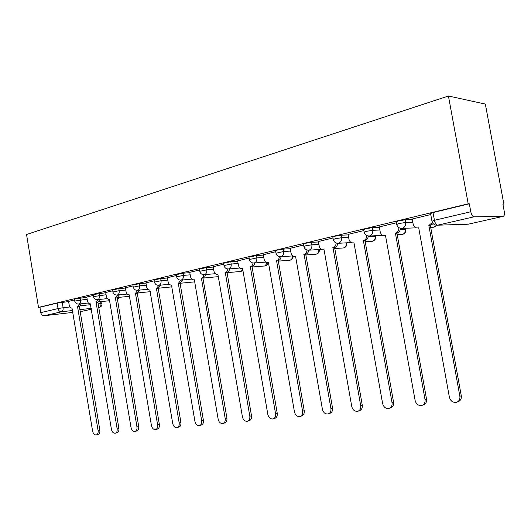 <?xml version="1.0" encoding="UTF-8"?>
<svg xmlns="http://www.w3.org/2000/svg" width="531" height="531" viewBox="0 0 531 531"><rect width="100%" height="100%" fill="white"/><g stroke="black" fill="none" stroke-linecap="round" stroke-linejoin="round"><path stroke-width="0.8" d="M86.819 297.247L74.38 299.092M105.742 292.72L93.091 294.599M125.449 288.014L118.838 288.645L112.579 289.919M145.998 283.103L139.321 283.72L132.896 285.041M167.431 277.985L160.701 278.576L154.096 279.95M189.819 272.642L183.029 273.213L176.239 274.633M213.223 267.06L206.373 267.597L199.377 269.078M237.709 261.212L230.806 261.723L223.591 263.27M263.363 255.099L256.407 255.564L248.959 257.183M290.258 248.687L283.255 249.112L277.102 250.114L275.556 250.798M318.5 241.957L311.445 242.328L305.159 243.357L303.473 244.101M348.183 234.894L341.088 235.206L334.663 236.249L332.818 237.065M379.426 227.46L372.291 227.699L365.72 228.768L363.702 229.657M412.355 219.642L405.18 219.794L398.462 220.883L396.252 221.858M502.93 204.335L503.853 204.116L485.347 104.069L448.436 96.011L468.209 203.804L38.497 307.403L26.55 234.503L448.436 96.011M72.979 312.374L44.146 315.753C42.42 315.746 41.299 314.697 40.781 312.62L39.905 307.25L57.129 303.101L68.632 301.588M82.245 311.266L80.188 311.531M39.905 307.25L38.497 307.403M503.202 216.316L473.937 216.84L437.644 225.19L468.276 224.195L503.302 216.309C504.35 215.891 504.669 214.292 504.258 211.511L502.89 204.11L503.853 204.116M431.988 221.288L434.431 220.279L470.785 211.756L469.331 203.811L468.209 203.804M470.785 211.756C471.495 214.863 472.544 216.555 473.937 216.84M430.76 214.537L412.242 219.031M396.418 222.774L379.326 226.916M363.868 230.573L348.097 234.403M332.983 237.981L318.421 241.512M303.632 245.017L290.191 248.282M275.715 251.714L263.296 254.727M249.112 258.086L237.649 260.874M223.75 264.172L213.17 266.741M199.53 269.974L189.773 272.35M176.385 275.523L167.391 277.713M154.249 280.833L145.952 282.85M133.049 285.917L125.409 287.775M112.725 290.789L105.702 292.501M93.237 295.462L86.785 297.035M74.519 299.949L68.605 301.396M469.331 203.811L433.024 212.559L430.595 213.621M412.235 218.978L413.151 224.069C413.888 226.817 415.554 228.104 418.143 227.925L418.707 227.806L449.399 397.281C450.547 401.097 452.903 402.77 456.474 402.306C459.069 401.35 460.198 399.339 459.866 396.285L428.849 225.456L432.426 222.516M433.223 223.664L430.336 225.41L461.28 395.761C461.612 398.801 460.483 400.805 457.895 401.761L457.304 401.994M428.849 225.456L430.336 225.41M379.32 226.87L380.209 231.828C380.913 234.51 382.499 235.771 384.968 235.611L385.493 235.492L415.129 400.533C416.218 404.23 418.448 405.87 421.82 405.452C424.296 404.536 425.371 402.578 425.046 399.591L395.422 233.195C397.878 232.346 399.007 230.481 398.814 227.587M400.414 228.31C400.268 230.839 399.12 232.445 396.962 233.129L426.512 399.066C426.838 402.047 425.769 403.998 423.293 404.914L422.484 405.206M395.104 233.268L396.644 233.202M348.09 234.357L348.947 239.189C349.63 241.811 351.144 243.045 353.487 242.899L353.978 242.793L382.632 403.613C383.667 407.204 385.778 408.804 388.964 408.432C391.334 407.556 392.356 405.651 392.037 402.724L363.403 240.609C365.6 239.879 366.682 238.18 366.649 235.532M368.248 236.049C368.056 238.412 366.967 239.906 364.989 240.523L393.557 402.206C393.876 405.126 392.854 407.025 390.484 407.894L389.502 408.239M363.104 240.676L364.691 240.589M318.414 241.472L319.244 246.185C319.908 248.747 321.355 249.962 323.585 249.822L324.043 249.723L351.768 406.547C352.757 410.025 354.754 411.598 357.775 411.26C360.038 410.417 361.014 408.565 360.702 405.697L332.997 247.645C334.988 247.001 336.017 245.448 336.09 242.992M346.351 242.826L337.709 243.344C337.484 245.574 336.462 246.981 334.623 247.546L362.268 405.18C362.58 408.04 361.604 409.892 359.341 410.728L358.219 411.107M332.711 247.711L334.338 247.612M290.185 248.242L290.988 252.842C291.625 255.345 293.006 256.533 295.136 256.407L295.568 256.314L322.417 409.328C323.366 412.713 325.264 414.253 328.125 413.941C330.295 413.138 331.225 411.333 330.919 408.525L304.09 254.342C305.909 253.758 306.885 252.325 307.024 250.028M308.67 250.207C308.445 252.351 307.469 253.692 305.75 254.223L332.525 408.014C332.824 410.815 331.895 412.62 329.731 413.423L328.49 413.828M303.818 254.402L305.478 254.289M263.29 254.688L264.073 259.181C264.69 261.63 266.011 262.799 268.049 262.686L268.447 262.593L294.479 411.983C295.382 415.275 297.194 416.782 299.909 416.503C301.986 415.727 302.876 413.968 302.577 411.213L276.571 260.714C278.251 260.183 279.173 258.843 279.346 256.685M281.025 256.732C280.799 258.803 279.877 260.084 278.257 260.582L304.21 410.709C304.509 413.457 303.619 415.215 301.548 415.985L300.214 416.404M276.312 260.774L277.998 260.641M237.649 260.84L238.406 265.221C239.003 267.624 240.271 268.772 242.216 268.666L242.594 268.58L267.85 414.505C268.713 417.711 270.438 419.191 273.027 418.939C275.012 418.196 275.861 416.477 275.569 413.775L250.34 266.788C251.9 266.296 252.776 265.035 252.975 262.998M254.674 262.958C254.455 264.942 253.572 266.177 252.046 266.648L277.228 413.277C277.521 415.972 276.671 417.685 274.686 418.428L273.273 418.859M250.094 266.841L251.8 266.701M213.163 266.708L213.9 270.996C214.478 273.346 215.692 274.467 217.557 274.374L217.916 274.295L242.435 416.915C243.264 420.041 244.917 421.488 247.373 421.262C249.285 420.545 250.094 418.866 249.809 416.218L225.31 272.582C226.764 272.131 227.6 270.929 227.812 268.991M229.538 268.892C229.312 270.803 228.483 271.985 227.036 272.43L251.488 415.727C251.774 418.368 250.964 420.048 249.059 420.758L247.579 421.196M225.071 272.635L226.803 272.483M189.766 272.317L190.483 276.512C191.041 278.815 192.209 279.917 193.994 279.83L194.326 279.757L218.161 419.218C218.958 422.264 220.531 423.685 222.881 423.479C224.713 422.789 225.483 421.149 225.204 418.554L201.402 278.118C202.769 277.693 203.559 276.551 203.778 274.7M205.524 274.554L204.767 276.797L202.922 278.012L226.903 418.07C227.188 420.658 226.412 422.298 224.58 422.981L223.053 423.426M201.176 278.171L202.922 278.012M167.384 277.686L168.081 281.788C168.619 284.045 169.747 285.127 171.453 285.047L194.95 421.422C195.713 424.395 197.22 425.789 199.464 425.596C201.216 424.939 201.959 423.333 201.687 420.784L178.323 283.461L180.799 280.136M182.558 279.97L180.082 283.288L203.4 420.306C203.678 422.849 202.935 424.448 201.176 425.112L199.603 425.557M178.323 283.461L180.082 283.288M145.952 282.824L146.629 286.84C147.153 289.05 148.235 290.118 149.875 290.045L172.728 423.532C173.471 426.433 174.911 427.8 177.049 427.628C178.741 426.99 179.451 425.417 179.179 422.922L156.446 288.525L158.928 285.286C160.581 284.656 161.291 283.136 161.066 280.726L167.796 280.116M160.581 285.14L158.218 288.346L180.912 422.444C181.177 424.939 180.467 426.506 178.781 427.143L177.049 427.628M156.446 288.525L158.218 288.346M125.409 287.749L126.066 291.685C126.577 293.849 127.619 294.897 129.192 294.831L151.441 425.55C152.158 428.384 153.539 429.725 155.583 429.572C157.209 428.955 157.886 427.422 157.627 424.966L135.491 293.377L137.748 290.271M139.527 290.099L137.27 293.192L159.366 424.495C159.625 426.944 158.948 428.477 157.322 429.094L155.583 429.572M135.491 293.377L137.27 293.192M105.702 292.475L106.346 296.331C106.837 298.455 107.846 299.484 109.353 299.424L131.024 427.488C131.715 430.263 133.042 431.577 135 431.437C136.567 430.84 137.217 429.333 136.958 426.924L115.393 298.03L117.55 295.03M119.336 294.844L117.178 297.838L138.704 426.459C138.963 428.869 138.312 430.369 136.752 430.96L135 431.437M115.393 298.03L117.178 297.838M86.779 297.008L87.409 300.792C87.887 302.876 88.856 303.891 90.31 303.838L111.437 429.347C112.101 432.055 113.375 433.349 115.254 433.223C116.76 432.646 117.384 431.172 117.132 428.809L96.111 302.497L98.169 299.59M99.961 299.398L97.896 302.298L118.884 428.351C119.136 430.714 118.513 432.181 117.006 432.758L115.254 433.223M96.111 302.497L97.896 302.298M68.599 301.369L69.209 305.073C69.68 307.124 70.616 308.119 72.01 308.073L92.613 431.132C93.257 433.787 94.485 435.055 96.29 434.942C97.737 434.378 98.335 432.938 98.089 430.614L77.579 306.785L79.557 303.971M81.349 303.772L79.371 306.586L99.841 430.163C100.094 432.48 99.496 433.92 98.043 434.477L96.29 434.942M77.579 306.785L79.371 306.586M74.705 301.07L87.144 299.205M80.327 297.904L80.652 299.882C80.871 302.099 80.281 303.48 78.88 304.037L88.385 303.009M93.429 296.61L106.074 294.725M99.184 293.371L99.523 295.389C99.742 297.645 99.124 299.066 97.671 299.637L107.381 298.614M112.924 291.97L119.183 290.703L125.794 290.059M118.838 288.645L119.183 290.703C119.402 293.012 118.758 294.459 117.238 295.05L127.161 294.041M133.254 287.138L139.673 285.824L146.35 285.193M139.321 283.72L139.673 285.824C139.905 288.18 139.222 289.66 137.642 290.271L147.791 289.276M154.461 282.087L161.066 280.726L160.701 278.576M176.611 276.824L183.401 275.403L190.191 274.819M183.029 273.213L183.401 275.403C183.64 277.866 182.89 279.425 181.164 280.083L180.553 280.136M199.762 271.314L206.758 269.841L213.608 269.283M206.373 267.597L206.758 269.841C206.997 272.363 206.214 273.963 204.402 274.64L203.705 274.693M223.989 265.553L231.204 264.02L238.107 263.489M230.806 261.723L231.204 264.02C231.443 266.595 230.62 268.241 228.722 268.945L227.918 268.998M249.364 259.52L256.812 257.913L263.768 257.422M256.407 255.564L256.812 257.913C257.057 260.555 256.188 262.241 254.203 262.978L253.26 263.031M275.974 253.194L283.673 251.515L290.676 251.07M283.255 249.112L283.673 251.515C283.926 254.223 283.003 255.955 280.919 256.719L279.81 256.758M303.911 246.557L305.597 245.826L311.883 244.798L318.932 244.399M311.445 242.328L311.883 244.798C312.135 247.572 311.166 249.358 308.976 250.147L307.628 250.167M333.269 239.581L335.114 238.784L341.533 237.735L348.628 237.397M341.088 235.206L341.533 237.735C341.791 240.576 340.769 242.415 338.459 243.244L336.807 243.211M364.166 232.239L366.184 231.37L372.755 230.295L379.884 230.029M372.291 227.699L372.755 230.295C373.014 233.215 371.932 235.114 369.503 235.976L367.399 235.844M396.73 224.507L398.94 223.551L405.664 222.456L412.826 222.27M405.18 219.794L405.664 222.456C405.93 225.456 404.781 227.407 402.213 228.317L399.458 227.952M62.2 302.265L63.103 307.728L69.939 306.971M80.646 305.783L90.715 304.668M98.155 303.845L102.005 303.546C102.144 305.551 101.248 306.845 99.33 307.409L98.759 307.482M100.605 301.681L100.917 303.54C101.116 305.617 100.545 306.918 99.204 307.429L98.766 307.529M91.325 308.338L79.882 309.653M72.667 310.482L61.41 311.783L44.146 315.753M81.96 311.319L91.465 309.175L82.086 311.299M368.222 236.461L375.669 236.328C375.842 239.083 374.634 240.769 372.039 241.379L372.231 241.346C374.474 240.556 375.477 238.817 375.238 236.122L375.165 235.744M400.334 229.259L405.91 229.286C406.089 232.113 404.841 233.839 402.173 234.47L402.385 234.43C404.741 233.613 405.797 231.821 405.558 229.06L405.405 228.237M432.845 227.248L434.073 227.168L436.688 225.303M346.351 242.853L346.862 243.039C347.035 245.72 345.854 247.366 343.325 247.964L343.504 247.931C345.641 247.174 346.59 245.481 346.351 242.853M401.317 234.516L396.916 234.722M371.295 241.426L364.903 241.784M342.681 248.004L334.503 248.535M315.374 254.283L316.104 254.21C318.042 253.539 318.965 251.986 318.852 249.537M289.289 260.276L289.939 260.21C291.711 259.619 292.588 258.185 292.574 255.909M264.345 266.004L264.929 265.938L267.418 262.719M240.477 271.487L242.833 269.98M217.61 276.737L218.314 276.618M158.391 285.339L169.323 284.304M117.457 299.511L118.453 297.44M433.024 212.559L434.431 220.279C435.121 223.299 436.197 224.938 437.644 225.19L466.922 224.281M57.129 303.101L58.032 308.571L63.103 307.728C63.315 309.898 62.751 311.252 61.41 311.783C59.678 311.763 58.556 310.695 58.032 308.571L40.781 312.62M503.302 216.309L468.588 224.122M418.382 227.879L418.72 227.865M429.181 225.376L430.674 225.33M459.866 396.285L461.28 395.761M395.422 233.195L396.962 233.129M425.046 399.591L426.512 399.066M363.403 240.609L364.989 240.523M392.037 402.724L393.557 402.206M332.997 247.645L334.623 247.546M360.702 405.697L362.268 405.18M304.09 254.342L305.75 254.223M330.919 408.525L332.525 408.014M276.571 260.714L278.257 260.582M302.577 411.213L304.21 410.709M250.34 266.788L252.046 266.648M275.569 413.775L277.228 413.277M225.31 272.582L227.036 272.43M249.809 416.218L251.488 415.727M201.402 278.118L203.141 277.959M225.204 418.554L226.903 418.07M178.535 283.408L180.294 283.242M201.687 420.784L203.4 420.306M156.652 288.479L158.424 288.3M179.179 422.922L180.912 422.444M135.69 293.331L137.463 293.145M157.627 424.966L159.366 424.495M115.585 297.984L117.364 297.798M136.958 426.924L138.704 426.459M96.29 302.451L98.076 302.258M117.132 428.809L118.884 428.351M77.758 306.745L79.544 306.546M98.089 430.614L99.841 430.163M396.199 221.566L396.677 224.221C397.407 227.042 399.173 228.423 401.974 228.363L416.41 227.839M430.687 227.328L433.84 227.215L436.96 225.29M405.717 228.23L405.87 229.06M363.655 229.392L364.12 231.981C364.83 234.735 366.549 236.083 369.284 236.023L382.911 235.379M375.563 235.724L375.629 236.122M332.778 236.819L333.222 239.342C333.919 242.03 335.599 243.344 338.26 243.284L351.283 242.554M303.433 243.882L303.865 246.344C304.548 248.966 306.188 250.247 308.79 250.187L321.315 249.384M275.516 250.599L275.934 253.002C276.598 255.564 278.204 256.818 280.753 256.752L292.846 255.889M248.926 256.997L249.331 259.34C249.982 261.849 251.555 263.071 254.05 263.011L265.765 262.102M223.564 263.097L223.956 265.387C224.593 267.843 226.133 269.038 228.582 268.971L239.959 268.029M199.351 268.925L199.736 271.162C200.353 273.565 201.866 274.733 204.276 274.666L215.334 273.697M176.212 274.494L176.584 276.684C177.195 279.034 178.681 280.176 181.044 280.109L191.81 279.114M154.076 279.817L154.441 281.961C155.032 284.264 156.492 285.379 158.815 285.313M132.876 284.921L133.235 287.019C133.819 289.276 135.252 290.364 137.536 290.298M112.565 289.807L112.904 291.864C113.481 294.074 114.895 295.143 117.145 295.07M93.078 294.499L93.41 296.517C93.974 298.681 95.361 299.73 97.578 299.65M74.367 298.999L74.692 300.977C75.243 303.101 76.61 304.124 78.8 304.051M305.597 254.98L315.938 254.243C318.374 253.672 319.529 252.092 319.396 249.504M278.085 261.146L289.787 260.236C291.957 259.772 293.099 258.391 293.212 256.108M251.86 267.04L264.79 265.971C266.602 265.626 267.704 264.531 268.095 262.679M226.837 272.682L240.875 271.454L242.926 270.491M202.935 278.091L218.314 276.638M194.691 281.861L180.255 283.249M172.09 286.853L158.796 288.174M150.459 291.645L138.027 292.92M137.476 294.433L138.199 292.906M129.723 296.252L118.048 297.486M117.49 299.69L119.435 297.34M109.844 300.679L98.839 301.873M430.535 213.309L431.935 221.002C432.692 223.903 434.517 225.317 437.405 225.244M101.673 301.568L101.992 303.473M98.766 307.542L99.33 307.409M418.143 227.925L418.727 227.905M384.968 235.611L385.506 235.585M353.487 242.899L353.991 242.873M323.585 249.822L324.056 249.789M295.136 256.407L295.581 256.38M193.994 279.83L194.339 279.797"/></g></svg>
